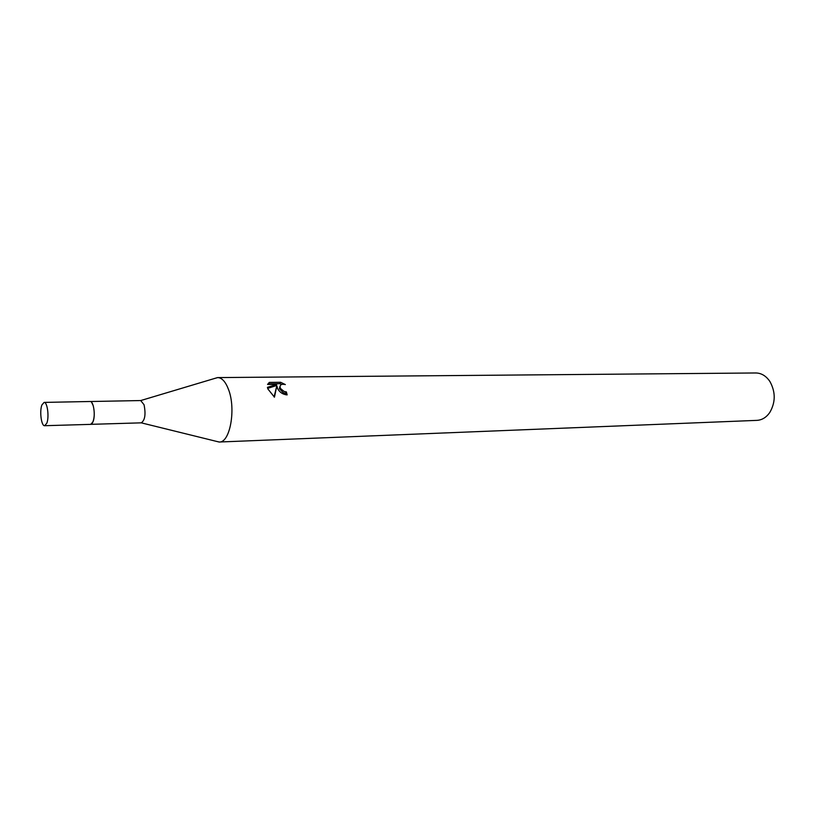 <?xml version="1.0" encoding="UTF-8"?>
<svg xmlns="http://www.w3.org/2000/svg" width="815" height="815" viewBox="0 0 815 815"><rect width="100%" height="100%" fill="white"/><g stroke="black" fill="none" stroke-linecap="round" stroke-linejoin="round"><path stroke-width="1.22" d="M92.187 423.362C94.499 418.91 94.856 413.062 93.267 405.819L91.677 402.427M90.903 424.34L141.26 422.842C144.999 420.296 145.926 414.264 144.051 404.749L140.72 400.552L90.343 401.52M216.158 441.302L219.276 442.015C230.024 442.881 236.187 408.936 228.516 389.478C225.561 381.715 221.955 377.753 217.697 377.589L214.63 378.466M277.701 388.765L276.825 385.77L274.451 397.17L267.85 388.908L267.422 387.349L276.774 384.344L267.554 384.456L269.307 382.398L280.625 382.276L285.352 384.578C281.633 383.784 279.881 384.69 280.095 387.308L280.747 388.724L284.14 391.475L286.36 391.903L287.165 394.888C282.999 394.531 279.851 392.494 277.701 388.765M219.276 442.015L756.931 420.367C762.025 420.051 766.294 417.443 769.757 412.522C775.615 402.406 775.686 392.107 769.981 381.634L768.973 380.177C765.275 375.44 760.874 373.036 755.78 372.975L217.697 377.589M286.045 394.827L285.607 393.248L283.386 392.83L279.362 388.653L280.014 386.3M285.607 393.248L286.36 391.903M281.858 384.415L279.84 383.682L268.532 383.814L269.296 382.408M279.84 383.682L280.625 382.276M274.095 396.925L276.825 385.77M268.532 383.824L267.697 384.446M276.774 384.344L276.02 385.709L267.677 388.368M44.662 425.705L90.659 424.37L92.951 421.946C95.742 415.895 93.633 400.899 90.098 401.5L44.092 402.406L41.911 404.943C39.375 411.178 41.361 426.286 44.662 425.705L46.791 423.25C49.379 417.086 47.382 401.795 44.092 402.406M140.72 400.552L217.534 377.589M280.095 387.308L279.351 388.653M141.26 422.842L219.103 442.025"/></g></svg>

